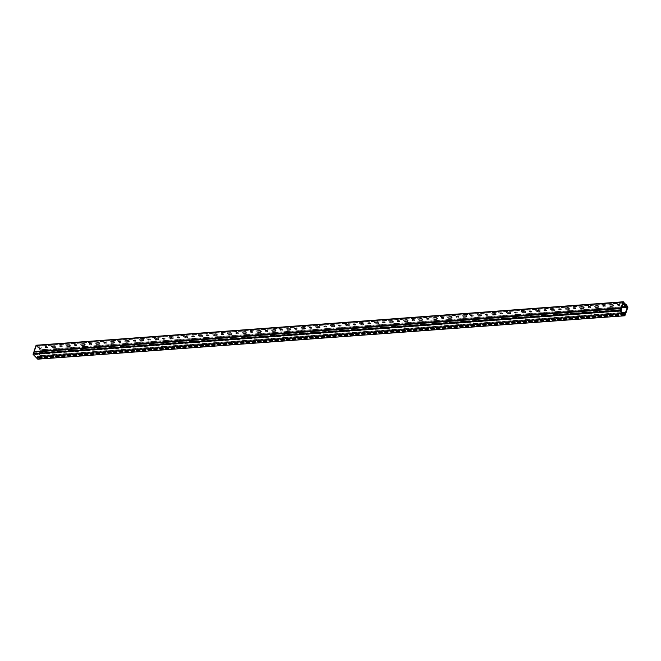 <?xml version="1.0" encoding="UTF-8"?>
<svg xmlns="http://www.w3.org/2000/svg" width="661" height="661" viewBox="0 0 661 661"><rect width="100%" height="100%" fill="white"/><g stroke="black" fill="none" stroke-linecap="round" stroke-linejoin="round"><path stroke-width="0.5" stroke-dasharray="3.31 2.48" d="M621.142 309.91L34.116 353.346L620.58 309.984M34.116 353.346L33.959 352.164L620.985 308.728M620.662 309.761L33.901 353.404M620.324 310.728L33.298 354.172L33.661 353.114L620.696 309.67M624.835 315.33L37.801 358.774L33.298 354.172M624.843 314.297L38.173 357.717L37.801 358.774M37.908 357.494L625.058 313.992M38.512 356.816L624.827 313.702M624.976 315.685L37.95 359.13L38.644 357.097L625.67 313.653M38.173 357.717L625.083 313.983M605.046 306.208L602.576 306.06L603.799 306.778L605.046 306.208M605.261 305.589L602.791 305.44L604.014 306.159L605.261 305.589M598.593 306.679A1.198 0.554 -161 0 0 596.999 306.101L594.801 306.266A1.198 0.554 -161 0 0 594.305 306.522A1.198 0.554 -161 0 0 594.817 307.241A1.198 0.554 -161 0 0 596.073 307.563L598.271 307.406A1.198 0.554 -161 0 0 598.767 307.142A1.198 0.554 -161 0 0 598.593 306.679M598.808 306.068A1.198 0.554 -161 0 0 597.213 305.481L595.016 305.646A1.198 0.554 -161 0 0 594.52 305.911A1.198 0.554 -161 0 0 595.032 306.621A1.198 0.554 -161 0 0 596.288 306.952L598.486 306.787A1.198 0.554 -161 0 0 598.982 306.522A1.198 0.554 -161 0 0 598.808 306.068M590.372 307.291L587.902 307.142L589.125 307.869L590.372 307.291M590.587 306.671L588.116 306.53L589.339 307.249L590.587 306.671M583.919 307.77A1.198 0.554 -161 0 0 582.324 307.191L580.127 307.348A1.198 0.554 -161 0 0 579.631 307.613A1.198 0.554 -161 0 0 580.143 308.323A1.198 0.554 -161 0 0 581.399 308.654L583.597 308.489A1.198 0.554 -161 0 0 584.093 308.233A1.198 0.554 -161 0 0 583.919 307.77M584.126 307.15A1.198 0.554 -161 0 0 582.539 306.572L580.333 306.737A1.198 0.554 -161 0 0 579.837 306.993A1.198 0.554 -161 0 0 580.358 307.712A1.198 0.554 -161 0 0 581.614 308.034L583.812 307.869A1.198 0.554 -161 0 0 584.307 307.613A1.198 0.554 -161 0 0 584.126 307.15M575.698 308.373L573.227 308.233L574.45 308.951L575.698 308.373M575.913 307.762L573.442 307.613L574.665 308.332L575.913 307.762M569.237 308.852A1.198 0.554 -161 0 0 567.65 308.274L565.452 308.439A1.198 0.554 -161 0 0 564.957 308.695A1.198 0.554 -161 0 0 565.469 309.414A1.198 0.554 -161 0 0 566.725 309.736L568.923 309.579A1.198 0.554 -161 0 0 569.418 309.315A1.198 0.554 -161 0 0 569.237 308.852M569.452 308.241A1.198 0.554 -161 0 0 567.865 307.654L565.659 307.819A1.198 0.554 -161 0 0 565.163 308.084A1.198 0.554 -161 0 0 565.676 308.794A1.198 0.554 -161 0 0 566.931 309.125L569.138 308.96A1.198 0.554 -161 0 0 569.633 308.695A1.198 0.554 -161 0 0 569.452 308.241M561.024 309.464L558.553 309.315L559.776 310.034L561.024 309.464M561.239 308.844L558.76 308.704L559.991 309.422L561.239 308.844M554.562 309.943A1.198 0.554 -161 0 0 552.976 309.365L550.77 309.522A1.198 0.554 -161 0 0 550.274 309.786A1.198 0.554 -161 0 0 550.787 310.496A1.198 0.554 -161 0 0 552.042 310.827L554.249 310.662A1.198 0.554 -161 0 0 554.744 310.397A1.198 0.554 -161 0 0 554.562 309.943M554.777 309.323A1.198 0.554 -161 0 0 553.191 308.745L550.985 308.91A1.198 0.554 -161 0 0 550.489 309.166A1.198 0.554 -161 0 0 551.001 309.885A1.198 0.554 -161 0 0 552.257 310.207L554.463 310.042A1.198 0.554 -161 0 0 554.959 309.786A1.198 0.554 -161 0 0 554.777 309.323M546.35 310.546L543.879 310.406L545.102 311.124L546.35 310.546M546.556 309.935L544.086 309.786L545.308 310.505L546.556 309.935M539.888 311.025A1.198 0.554 -161 0 0 538.302 310.447L536.096 310.612A1.198 0.554 -161 0 0 535.6 310.868A1.198 0.554 -161 0 0 536.112 311.587A1.198 0.554 -161 0 0 537.368 311.909L539.574 311.744A1.198 0.554 -161 0 0 540.07 311.488A1.198 0.554 -161 0 0 539.888 311.025M540.103 310.406A1.198 0.554 -161 0 0 538.508 309.827L536.311 309.992A1.198 0.554 -161 0 0 535.815 310.257A1.198 0.554 -161 0 0 536.327 310.967A1.198 0.554 -161 0 0 537.583 311.29L539.781 311.133A1.198 0.554 -161 0 0 540.277 310.868A1.198 0.554 -161 0 0 540.103 310.406M531.667 311.637L529.197 311.488L530.428 312.207L531.667 311.637M531.882 311.017L529.411 310.868L530.634 311.595L531.882 311.017M525.214 312.116A1.198 0.554 -161 0 0 523.619 311.529L521.422 311.695A1.198 0.554 -161 0 0 520.926 311.959A1.198 0.554 -161 0 0 521.438 312.67A1.198 0.554 -161 0 0 522.694 313L524.9 312.835A1.198 0.554 -161 0 0 525.396 312.57A1.198 0.554 -161 0 0 525.214 312.116M525.429 311.496A1.198 0.554 -161 0 0 523.834 310.918L521.636 311.075A1.198 0.554 -161 0 0 521.141 311.339A1.198 0.554 -161 0 0 521.653 312.05A1.198 0.554 -161 0 0 522.909 312.38L525.107 312.215A1.198 0.554 -161 0 0 525.602 311.959A1.198 0.554 -161 0 0 525.429 311.496M516.993 312.719L514.522 312.579L515.745 313.297L516.993 312.719M517.208 312.099L514.737 311.959L515.96 312.678L517.208 312.099M510.54 313.198A1.198 0.554 -161 0 0 508.945 312.62L506.747 312.785A1.198 0.554 -161 0 0 506.252 313.041A1.198 0.554 -161 0 0 506.764 313.76A1.198 0.554 -161 0 0 508.02 314.082L510.218 313.917A1.198 0.554 -161 0 0 510.713 313.661A1.198 0.554 -161 0 0 510.54 313.198M510.755 312.579A1.198 0.554 -161 0 0 509.16 312L506.962 312.166A1.198 0.554 -161 0 0 506.466 312.422A1.198 0.554 -161 0 0 506.979 313.14A1.198 0.554 -161 0 0 508.235 313.463L510.432 313.306A1.198 0.554 -161 0 0 510.928 313.041A1.198 0.554 -161 0 0 510.755 312.579M502.319 313.81L499.848 313.661L501.071 314.38L502.319 313.81M502.534 313.19L500.063 313.041L501.286 313.768L502.534 313.19M495.866 314.281A1.198 0.554 -161 0 0 494.271 313.702L492.073 313.868A1.198 0.554 -161 0 0 491.577 314.132A1.198 0.554 -161 0 0 492.09 314.843A1.198 0.554 -161 0 0 493.346 315.165L495.543 315.008A1.198 0.554 -161 0 0 496.039 314.743A1.198 0.554 -161 0 0 495.866 314.281M496.072 313.669A1.198 0.554 -161 0 0 494.486 313.091L492.28 313.248A1.198 0.554 -161 0 0 491.784 313.512A1.198 0.554 -161 0 0 492.305 314.223A1.198 0.554 -161 0 0 493.552 314.553L495.758 314.388A1.198 0.554 -161 0 0 496.254 314.132A1.198 0.554 -161 0 0 496.072 313.669M487.644 314.892L485.174 314.752L486.397 315.471L487.644 314.892M487.859 314.272L485.389 314.132L486.612 314.851L487.859 314.272M481.183 315.371A1.198 0.554 -161 0 0 479.597 314.793L477.399 314.95A1.198 0.554 -161 0 0 476.895 315.214A1.198 0.554 -161 0 0 477.416 315.933A1.198 0.554 -161 0 0 478.671 316.255L480.869 316.09A1.198 0.554 -161 0 0 481.365 315.834A1.198 0.554 -161 0 0 481.183 315.371M481.398 314.752A1.198 0.554 -161 0 0 479.812 314.173L477.606 314.339A1.198 0.554 -161 0 0 477.11 314.595A1.198 0.554 -161 0 0 477.622 315.314A1.198 0.554 -161 0 0 478.878 315.636L481.084 315.471A1.198 0.554 -161 0 0 481.58 315.214A1.198 0.554 -161 0 0 481.398 314.752M472.97 315.983L470.5 315.834L471.723 316.553L472.97 315.983M473.177 315.363L470.706 315.214L471.937 315.933L473.177 315.363M466.509 316.454A1.198 0.554 -161 0 0 464.923 315.875L462.717 316.041A1.198 0.554 -161 0 0 462.221 316.297A1.198 0.554 -161 0 0 462.733 317.016A1.198 0.554 -161 0 0 463.989 317.338L466.195 317.181A1.198 0.554 -161 0 0 466.691 316.916A1.198 0.554 -161 0 0 466.509 316.454M466.724 315.842A1.198 0.554 -161 0 0 465.129 315.264L462.931 315.421A1.198 0.554 -161 0 0 462.436 315.685A1.198 0.554 -161 0 0 462.948 316.396A1.198 0.554 -161 0 0 464.204 316.726L466.41 316.561A1.198 0.554 -161 0 0 466.906 316.297A1.198 0.554 -161 0 0 466.724 315.842M458.296 317.065L455.817 316.916L457.048 317.644L458.296 317.065M458.503 316.445L456.032 316.305L457.255 317.024L458.503 316.445M451.835 317.544A1.198 0.554 -161 0 0 450.248 316.966L448.042 317.123A1.198 0.554 -161 0 0 447.547 317.387A1.198 0.554 -161 0 0 448.059 318.098A1.198 0.554 -161 0 0 449.315 318.428L451.521 318.263A1.198 0.554 -161 0 0 452.017 318.007A1.198 0.554 -161 0 0 451.835 317.544M452.05 316.925A1.198 0.554 -161 0 0 450.455 316.346L448.257 316.512A1.198 0.554 -161 0 0 447.761 316.768A1.198 0.554 -161 0 0 448.274 317.487A1.198 0.554 -161 0 0 449.53 317.809L451.727 317.644A1.198 0.554 -161 0 0 452.223 317.387A1.198 0.554 -161 0 0 452.05 316.925M443.614 318.148L441.143 318.007L442.366 318.726L443.614 318.148M443.828 317.536L441.358 317.387L442.581 318.106L443.828 317.536M437.161 318.627A1.198 0.554 -161 0 0 435.566 318.048L433.368 318.214A1.198 0.554 -161 0 0 432.872 318.47A1.198 0.554 -161 0 0 433.385 319.189A1.198 0.554 -161 0 0 434.641 319.511L436.838 319.354A1.198 0.554 -161 0 0 437.334 319.089A1.198 0.554 -161 0 0 437.161 318.627M437.375 318.015A1.198 0.554 -161 0 0 435.781 317.429L433.583 317.594A1.198 0.554 -161 0 0 433.087 317.858A1.198 0.554 -161 0 0 433.599 318.569A1.198 0.554 -161 0 0 434.855 318.899L437.053 318.734A1.198 0.554 -161 0 0 437.549 318.47A1.198 0.554 -161 0 0 437.375 318.015M428.939 319.238L426.469 319.089L427.692 319.808L428.939 319.238M429.154 318.619L426.684 318.478L427.907 319.197L429.154 318.619M422.486 319.717A1.198 0.554 -161 0 0 420.892 319.139L418.694 319.296A1.198 0.554 -161 0 0 418.198 319.56A1.198 0.554 -161 0 0 418.71 320.271A1.198 0.554 -161 0 0 419.966 320.602L422.164 320.436A1.198 0.554 -161 0 0 422.66 320.172A1.198 0.554 -161 0 0 422.486 319.717M422.693 319.098A1.198 0.554 -161 0 0 421.107 318.519L418.909 318.685A1.198 0.554 -161 0 0 418.405 318.941A1.198 0.554 -161 0 0 418.925 319.66A1.198 0.554 -161 0 0 420.181 319.982L422.379 319.817A1.198 0.554 -161 0 0 422.875 319.56A1.198 0.554 -161 0 0 422.693 319.098M414.265 320.321L411.795 320.18L413.018 320.899L414.265 320.321M414.48 319.709L412.01 319.56L413.232 320.279L414.48 319.709M407.812 320.8A1.198 0.554 -161 0 0 406.218 320.221L404.02 320.387A1.198 0.554 -161 0 0 403.524 320.643A1.198 0.554 -161 0 0 404.036 321.362A1.198 0.554 -161 0 0 405.292 321.684L407.49 321.519A1.198 0.554 -161 0 0 407.986 321.263A1.198 0.554 -161 0 0 407.812 320.8M408.019 320.18A1.198 0.554 -161 0 0 406.432 319.602L404.226 319.767A1.198 0.554 -161 0 0 403.731 320.031A1.198 0.554 -161 0 0 404.243 320.742A1.198 0.554 -161 0 0 405.499 321.064L407.705 320.907A1.198 0.554 -161 0 0 408.201 320.643A1.198 0.554 -161 0 0 408.019 320.18M399.591 321.411L397.121 321.263L398.343 321.981L399.591 321.411M399.806 320.792L397.327 320.643L398.558 321.37L399.806 320.792M393.13 321.89A1.198 0.554 -161 0 0 391.543 321.304L389.337 321.469A1.198 0.554 -161 0 0 388.842 321.733A1.198 0.554 -161 0 0 389.362 322.444A1.198 0.554 -161 0 0 390.618 322.775L392.816 322.609A1.198 0.554 -161 0 0 393.312 322.345A1.198 0.554 -161 0 0 393.13 321.89M393.345 321.271A1.198 0.554 -161 0 0 391.758 320.692L389.552 320.849A1.198 0.554 -161 0 0 389.056 321.114A1.198 0.554 -161 0 0 389.569 321.824A1.198 0.554 -161 0 0 390.825 322.155L393.031 321.99A1.198 0.554 -161 0 0 393.526 321.733A1.198 0.554 -161 0 0 393.345 321.271M384.917 322.494L382.446 322.353L383.669 323.072L384.917 322.494M385.123 321.874L382.653 321.733L383.876 322.452L385.123 321.874M378.456 322.973A1.198 0.554 -161 0 0 376.869 322.394L374.663 322.56A1.198 0.554 -161 0 0 374.167 322.816A1.198 0.554 -161 0 0 374.68 323.535A1.198 0.554 -161 0 0 375.935 323.857L378.142 323.692A1.198 0.554 -161 0 0 378.637 323.436A1.198 0.554 -161 0 0 378.456 322.973M378.67 322.353A1.198 0.554 -161 0 0 377.076 321.775L374.878 321.94A1.198 0.554 -161 0 0 374.382 322.196A1.198 0.554 -161 0 0 374.894 322.915A1.198 0.554 -161 0 0 376.15 323.237L378.348 323.08A1.198 0.554 -161 0 0 378.852 322.816A1.198 0.554 -161 0 0 378.67 322.353M370.243 323.584L367.764 323.436L368.995 324.154L370.243 323.584M370.449 322.965L367.979 322.816L369.202 323.543L370.449 322.965M363.781 324.064A1.198 0.554 -161 0 0 362.187 323.477L359.989 323.642A1.198 0.554 -161 0 0 359.493 323.907A1.198 0.554 -161 0 0 360.005 324.617A1.198 0.554 -161 0 0 361.261 324.939L363.467 324.782A1.198 0.554 -161 0 0 363.963 324.518A1.198 0.554 -161 0 0 363.781 324.064M363.996 323.444A1.198 0.554 -161 0 0 362.402 322.865L360.204 323.022A1.198 0.554 -161 0 0 359.708 323.287A1.198 0.554 -161 0 0 360.22 323.997A1.198 0.554 -161 0 0 361.476 324.328L363.674 324.163A1.198 0.554 -161 0 0 364.17 323.907A1.198 0.554 -161 0 0 363.996 323.444M355.56 324.667L353.09 324.526L354.313 325.245L355.56 324.667M355.775 324.047L353.305 323.907L354.527 324.625L355.775 324.047M349.107 325.146A1.198 0.554 -161 0 0 347.512 324.568L345.315 324.733A1.198 0.554 -161 0 0 344.819 324.989A1.198 0.554 -161 0 0 345.331 325.708A1.198 0.554 -161 0 0 346.587 326.03L348.785 325.865A1.198 0.554 -161 0 0 349.281 325.609A1.198 0.554 -161 0 0 349.107 325.146M349.322 324.526A1.198 0.554 -161 0 0 347.727 323.948L345.529 324.113A1.198 0.554 -161 0 0 345.034 324.369A1.198 0.554 -161 0 0 345.546 325.088A1.198 0.554 -161 0 0 346.802 325.41L349 325.245A1.198 0.554 -161 0 0 349.495 324.989A1.198 0.554 -161 0 0 349.322 324.526M340.886 325.757L338.415 325.609L339.638 326.327L340.886 325.757M341.101 325.138L338.63 324.989L339.853 325.708L341.101 325.138M334.433 326.228A1.198 0.554 -161 0 0 332.838 325.65L330.64 325.815A1.198 0.554 -161 0 0 330.145 326.071A1.198 0.554 -161 0 0 330.657 326.79A1.198 0.554 -161 0 0 331.913 327.112L334.111 326.955A1.198 0.554 -161 0 0 334.606 326.691A1.198 0.554 -161 0 0 334.433 326.228M334.64 325.617A1.198 0.554 -161 0 0 333.053 325.038L330.847 325.195A1.198 0.554 -161 0 0 330.351 325.46A1.198 0.554 -161 0 0 330.872 326.17A1.198 0.554 -161 0 0 332.128 326.501L334.326 326.336A1.198 0.554 -161 0 0 334.821 326.071A1.198 0.554 -161 0 0 334.64 325.617M326.212 326.84L323.741 326.691L324.964 327.418L326.212 326.84M326.427 326.22L323.956 326.08L325.179 326.798L326.427 326.22M319.75 327.319A1.198 0.554 -161 0 0 318.164 326.741L315.966 326.898A1.198 0.554 -161 0 0 315.471 327.162A1.198 0.554 -161 0 0 315.983 327.873A1.198 0.554 -161 0 0 317.239 328.203L319.437 328.038A1.198 0.554 -161 0 0 319.932 327.782A1.198 0.554 -161 0 0 319.75 327.319M319.965 326.699A1.198 0.554 -161 0 0 318.379 326.121L316.173 326.286A1.198 0.554 -161 0 0 315.677 326.542A1.198 0.554 -161 0 0 316.189 327.261A1.198 0.554 -161 0 0 317.445 327.583L319.651 327.418A1.198 0.554 -161 0 0 320.147 327.162A1.198 0.554 -161 0 0 319.965 326.699M311.538 327.922L309.067 327.782L310.29 328.5L311.538 327.922M311.752 327.311L309.274 327.162L310.505 327.881L311.752 327.311M305.076 328.401A1.198 0.554 -161 0 0 303.49 327.823L301.284 327.988A1.198 0.554 -161 0 0 300.788 328.244A1.198 0.554 -161 0 0 301.3 328.963A1.198 0.554 -161 0 0 302.556 329.285L304.762 329.128A1.198 0.554 -161 0 0 305.258 328.864A1.198 0.554 -161 0 0 305.076 328.401M305.291 327.79A1.198 0.554 -161 0 0 303.705 327.203L301.499 327.369A1.198 0.554 -161 0 0 301.003 327.633A1.198 0.554 -161 0 0 301.515 328.343A1.198 0.554 -161 0 0 302.771 328.674L304.977 328.509A1.198 0.554 -161 0 0 305.473 328.244A1.198 0.554 -161 0 0 305.291 327.79M296.863 329.013L294.385 328.864L295.616 329.583L296.863 329.013M297.07 328.393L294.599 328.253L295.822 328.971L297.07 328.393M290.402 329.492A1.198 0.554 -161 0 0 288.816 328.914L286.61 329.071A1.198 0.554 -161 0 0 286.114 329.335A1.198 0.554 -161 0 0 286.626 330.046A1.198 0.554 -161 0 0 287.882 330.376L290.088 330.211A1.198 0.554 -161 0 0 290.584 329.946A1.198 0.554 -161 0 0 290.402 329.492M290.617 328.872A1.198 0.554 -161 0 0 289.022 328.294L286.824 328.459A1.198 0.554 -161 0 0 286.329 328.715A1.198 0.554 -161 0 0 286.841 329.434A1.198 0.554 -161 0 0 288.097 329.756L290.295 329.591A1.198 0.554 -161 0 0 290.79 329.335A1.198 0.554 -161 0 0 290.617 328.872M282.181 330.095L279.71 329.955L280.942 330.674L282.181 330.095M282.396 329.484L279.925 329.335L281.148 330.054L282.396 329.484M275.728 330.574A1.198 0.554 -161 0 0 274.133 329.996L271.935 330.161A1.198 0.554 -161 0 0 271.44 330.417A1.198 0.554 -161 0 0 271.952 331.136A1.198 0.554 -161 0 0 273.208 331.458L275.406 331.293A1.198 0.554 -161 0 0 275.91 331.037A1.198 0.554 -161 0 0 275.728 330.574M275.943 329.955A1.198 0.554 -161 0 0 274.348 329.376L272.15 329.542A1.198 0.554 -161 0 0 271.654 329.806A1.198 0.554 -161 0 0 272.167 330.517A1.198 0.554 -161 0 0 273.423 330.839L275.62 330.682A1.198 0.554 -161 0 0 276.116 330.417A1.198 0.554 -161 0 0 275.943 329.955M267.507 331.186L265.036 331.037L266.259 331.756L267.507 331.186M267.722 330.566L265.251 330.417L266.474 331.144L267.722 330.566M261.054 331.665A1.198 0.554 -161 0 0 259.459 331.078L257.261 331.244A1.198 0.554 -161 0 0 256.765 331.508A1.198 0.554 -161 0 0 257.278 332.219A1.198 0.554 -161 0 0 258.534 332.549L260.731 332.384A1.198 0.554 -161 0 0 261.227 332.119A1.198 0.554 -161 0 0 261.054 331.665M261.26 331.045A1.198 0.554 -161 0 0 259.674 330.467L257.476 330.624A1.198 0.554 -161 0 0 256.98 330.888A1.198 0.554 -161 0 0 257.493 331.599A1.198 0.554 -161 0 0 258.748 331.929L260.946 331.764A1.198 0.554 -161 0 0 261.442 331.508A1.198 0.554 -161 0 0 261.26 331.045M252.833 332.268L250.362 332.128L251.585 332.847L252.833 332.268M253.047 331.657L250.577 331.508L251.8 332.227L253.047 331.657M246.379 332.747A1.198 0.554 -161 0 0 244.785 332.169L242.587 332.334A1.198 0.554 -161 0 0 242.091 332.59A1.198 0.554 -161 0 0 242.604 333.309A1.198 0.554 -161 0 0 243.859 333.631L246.057 333.466A1.198 0.554 -161 0 0 246.553 333.21A1.198 0.554 -161 0 0 246.379 332.747M246.586 332.128A1.198 0.554 -161 0 0 245 331.549L242.794 331.715A1.198 0.554 -161 0 0 242.298 331.971A1.198 0.554 -161 0 0 242.81 332.69A1.198 0.554 -161 0 0 244.066 333.012L246.272 332.855A1.198 0.554 -161 0 0 246.768 332.59A1.198 0.554 -161 0 0 246.586 332.128M238.158 333.359L235.688 333.21L236.911 333.929L238.158 333.359M238.373 332.739L235.894 332.59L237.125 333.318L238.373 332.739M231.697 333.838A1.198 0.554 -161 0 0 230.111 333.251L227.905 333.417A1.198 0.554 -161 0 0 227.409 333.681A1.198 0.554 -161 0 0 227.929 334.392A1.198 0.554 -161 0 0 229.185 334.714L231.383 334.557A1.198 0.554 -161 0 0 231.879 334.292A1.198 0.554 -161 0 0 231.697 333.838M231.912 333.218A1.198 0.554 -161 0 0 230.325 332.64L228.119 332.797A1.198 0.554 -161 0 0 227.624 333.061A1.198 0.554 -161 0 0 228.136 333.772A1.198 0.554 -161 0 0 229.392 334.102L231.598 333.937A1.198 0.554 -161 0 0 232.094 333.681A1.198 0.554 -161 0 0 231.912 333.218M223.484 334.441L221.014 334.301L222.236 335.02L223.484 334.441M223.691 333.822L221.22 333.681L222.451 334.4L223.691 333.822M217.023 334.92A1.198 0.554 -161 0 0 215.436 334.342L213.23 334.507A1.198 0.554 -161 0 0 212.735 334.763A1.198 0.554 -161 0 0 213.247 335.482A1.198 0.554 -161 0 0 214.503 335.805L216.709 335.639A1.198 0.554 -161 0 0 217.205 335.383A1.198 0.554 -161 0 0 217.023 334.92M217.238 334.301A1.198 0.554 -161 0 0 215.643 333.722L213.445 333.888A1.198 0.554 -161 0 0 212.949 334.144A1.198 0.554 -161 0 0 213.462 334.863A1.198 0.554 -161 0 0 214.718 335.185L216.924 335.02A1.198 0.554 -161 0 0 217.419 334.763A1.198 0.554 -161 0 0 217.238 334.301M208.81 335.532L206.331 335.383L207.562 336.102L208.81 335.532M209.016 334.912L206.546 334.763L207.769 335.482L209.016 334.912M202.349 336.003A1.198 0.554 -161 0 0 200.762 335.424L198.556 335.59A1.198 0.554 -161 0 0 198.06 335.846A1.198 0.554 -161 0 0 198.573 336.565A1.198 0.554 -161 0 0 199.829 336.887L202.035 336.73A1.198 0.554 -161 0 0 202.53 336.466A1.198 0.554 -161 0 0 202.349 336.003M202.563 335.391A1.198 0.554 -161 0 0 200.969 334.813L198.771 334.97A1.198 0.554 -161 0 0 198.275 335.234A1.198 0.554 -161 0 0 198.787 335.945A1.198 0.554 -161 0 0 200.043 336.275L202.241 336.11A1.198 0.554 -161 0 0 202.737 335.846A1.198 0.554 -161 0 0 202.563 335.391M194.127 336.614L191.657 336.466L192.88 337.193L194.127 336.614M194.342 335.995L191.872 335.854L193.095 336.573L194.342 335.995M187.674 337.093A1.198 0.554 -161 0 0 186.08 336.515L183.882 336.672A1.198 0.554 -161 0 0 183.386 336.936A1.198 0.554 -161 0 0 183.898 337.647A1.198 0.554 -161 0 0 185.154 337.978L187.352 337.812A1.198 0.554 -161 0 0 187.848 337.556A1.198 0.554 -161 0 0 187.674 337.093M187.889 336.474A1.198 0.554 -161 0 0 186.295 335.895L184.097 336.061A1.198 0.554 -161 0 0 183.601 336.317A1.198 0.554 -161 0 0 184.113 337.036A1.198 0.554 -161 0 0 185.369 337.358L187.567 337.193A1.198 0.554 -161 0 0 188.063 336.936A1.198 0.554 -161 0 0 187.889 336.474M179.453 337.697L176.983 337.556L178.206 338.275L179.453 337.697M179.668 337.085L177.198 336.936L178.42 337.655L179.668 337.085M173 338.176A1.198 0.554 -161 0 0 171.406 337.597L169.208 337.763A1.198 0.554 -161 0 0 168.712 338.019A1.198 0.554 -161 0 0 169.224 338.738A1.198 0.554 -161 0 0 170.48 339.06L172.678 338.903A1.198 0.554 -161 0 0 173.174 338.639A1.198 0.554 -161 0 0 173 338.176M173.207 337.564A1.198 0.554 -161 0 0 171.62 336.978L169.414 337.143A1.198 0.554 -161 0 0 168.919 337.407A1.198 0.554 -161 0 0 169.439 338.118A1.198 0.554 -161 0 0 170.695 338.449L172.893 338.283A1.198 0.554 -161 0 0 173.389 338.019A1.198 0.554 -161 0 0 173.207 337.564M164.779 338.787L162.309 338.639L163.531 339.357L164.779 338.787M164.994 338.168L162.523 338.027L163.746 338.746L164.994 338.168M158.318 339.267A1.198 0.554 -161 0 0 156.731 338.688L154.534 338.845A1.198 0.554 -161 0 0 154.038 339.11A1.198 0.554 -161 0 0 154.55 339.82A1.198 0.554 -161 0 0 155.806 340.151L158.004 339.985A1.198 0.554 -161 0 0 158.5 339.721A1.198 0.554 -161 0 0 158.318 339.267M158.533 338.647A1.198 0.554 -161 0 0 156.946 338.068L154.74 338.234A1.198 0.554 -161 0 0 154.244 338.49A1.198 0.554 -161 0 0 154.757 339.209A1.198 0.554 -161 0 0 156.013 339.531L158.219 339.366A1.198 0.554 -161 0 0 158.714 339.11A1.198 0.554 -161 0 0 158.533 338.647M150.105 339.87L147.634 339.729L148.857 340.448L150.105 339.87M150.32 339.258L147.841 339.11L149.072 339.828L150.32 339.258M143.644 340.349A1.198 0.554 -161 0 0 142.057 339.771L139.851 339.936A1.198 0.554 -161 0 0 139.355 340.192A1.198 0.554 -161 0 0 139.868 340.911A1.198 0.554 -161 0 0 141.124 341.233L143.33 341.068A1.198 0.554 -161 0 0 143.825 340.812A1.198 0.554 -161 0 0 143.644 340.349M143.858 339.729A1.198 0.554 -161 0 0 142.272 339.151L140.066 339.316A1.198 0.554 -161 0 0 139.57 339.58A1.198 0.554 -161 0 0 140.082 340.291A1.198 0.554 -161 0 0 141.338 340.613L143.544 340.456A1.198 0.554 -161 0 0 144.04 340.192A1.198 0.554 -161 0 0 143.858 339.729M135.431 340.96L132.952 340.812L134.183 341.53L135.431 340.96M135.637 340.341L133.167 340.2L134.39 340.919L135.637 340.341M128.969 341.44A1.198 0.554 -161 0 0 127.383 340.853L125.177 341.018A1.198 0.554 -161 0 0 124.681 341.283A1.198 0.554 -161 0 0 125.193 341.993A1.198 0.554 -161 0 0 126.449 342.324L128.655 342.158A1.198 0.554 -161 0 0 129.151 341.894A1.198 0.554 -161 0 0 128.969 341.44M129.184 340.82A1.198 0.554 -161 0 0 127.59 340.241L125.392 340.398A1.198 0.554 -161 0 0 124.896 340.663A1.198 0.554 -161 0 0 125.408 341.382A1.198 0.554 -161 0 0 126.664 341.704L128.862 341.539A1.198 0.554 -161 0 0 129.358 341.283A1.198 0.554 -161 0 0 129.184 340.82M120.748 342.043L118.278 341.902L119.509 342.621L120.748 342.043M120.963 341.431L118.493 341.283L119.715 342.001L120.963 341.431M114.295 342.522A1.198 0.554 -161 0 0 112.701 341.944L110.503 342.109A1.198 0.554 -161 0 0 110.007 342.365A1.198 0.554 -161 0 0 110.519 343.084A1.198 0.554 -161 0 0 111.775 343.406L113.981 343.241A1.198 0.554 -161 0 0 114.477 342.985A1.198 0.554 -161 0 0 114.295 342.522M114.51 341.902A1.198 0.554 -161 0 0 112.915 341.324L110.718 341.489A1.198 0.554 -161 0 0 110.222 341.745A1.198 0.554 -161 0 0 110.734 342.464A1.198 0.554 -161 0 0 111.99 342.786L114.188 342.629A1.198 0.554 -161 0 0 114.684 342.365A1.198 0.554 -161 0 0 114.51 341.902M106.074 343.133L103.603 342.985L104.826 343.703L106.074 343.133M106.289 342.514L103.818 342.365L105.041 343.092L106.289 342.514M99.621 343.613A1.198 0.554 -161 0 0 98.026 343.026L95.828 343.191A1.198 0.554 -161 0 0 95.333 343.456A1.198 0.554 -161 0 0 95.845 344.166A1.198 0.554 -161 0 0 97.101 344.488L99.299 344.331A1.198 0.554 -161 0 0 99.794 344.067A1.198 0.554 -161 0 0 99.621 343.613M99.828 342.993A1.198 0.554 -161 0 0 98.241 342.415L96.043 342.572A1.198 0.554 -161 0 0 95.548 342.836A1.198 0.554 -161 0 0 96.06 343.546A1.198 0.554 -161 0 0 97.316 343.877L99.514 343.712A1.198 0.554 -161 0 0 100.009 343.456A1.198 0.554 -161 0 0 99.828 342.993M91.4 344.216L88.929 344.075L90.152 344.794L91.4 344.216M91.615 343.596L89.144 343.456L90.367 344.174L91.615 343.596M84.947 344.695A1.198 0.554 -161 0 0 83.352 344.117L81.154 344.282A1.198 0.554 -161 0 0 80.659 344.538A1.198 0.554 -161 0 0 81.171 345.257A1.198 0.554 -161 0 0 82.427 345.579L84.625 345.414A1.198 0.554 -161 0 0 85.12 345.158A1.198 0.554 -161 0 0 84.947 344.695M85.153 344.075A1.198 0.554 -161 0 0 83.567 343.497L81.361 343.662A1.198 0.554 -161 0 0 80.865 343.918A1.198 0.554 -161 0 0 81.377 344.637A1.198 0.554 -161 0 0 82.633 344.959L84.839 344.794A1.198 0.554 -161 0 0 85.335 344.538A1.198 0.554 -161 0 0 85.153 344.075M76.726 345.306L74.255 345.158L75.478 345.877L76.726 345.306M76.94 344.687L74.47 344.538L75.693 345.257L76.94 344.687M70.264 345.777A1.198 0.554 -161 0 0 68.678 345.199L66.472 345.364A1.198 0.554 -161 0 0 65.976 345.62A1.198 0.554 -161 0 0 66.497 346.339A1.198 0.554 -161 0 0 67.752 346.661L69.95 346.504A1.198 0.554 -161 0 0 70.446 346.24A1.198 0.554 -161 0 0 70.264 345.777M70.479 345.166A1.198 0.554 -161 0 0 68.893 344.588L66.687 344.745A1.198 0.554 -161 0 0 66.191 345.009A1.198 0.554 -161 0 0 66.703 345.72A1.198 0.554 -161 0 0 67.959 346.05L70.165 345.885A1.198 0.554 -161 0 0 70.661 345.62A1.198 0.554 -161 0 0 70.479 345.166M62.051 346.389L59.581 346.24L60.804 346.967L62.051 346.389M62.258 345.769L59.787 345.629L61.019 346.347L62.258 345.769M55.59 346.868A1.198 0.554 -161 0 0 54.004 346.29L51.798 346.447A1.198 0.554 -161 0 0 51.302 346.711A1.198 0.554 -161 0 0 51.814 347.422A1.198 0.554 -161 0 0 53.07 347.752L55.276 347.587A1.198 0.554 -161 0 0 55.772 347.331A1.198 0.554 -161 0 0 55.59 346.868M55.805 346.248A1.198 0.554 -161 0 0 54.21 345.67L52.012 345.835A1.198 0.554 -161 0 0 51.517 346.091A1.198 0.554 -161 0 0 52.029 346.81A1.198 0.554 -161 0 0 53.285 347.132L55.491 346.967A1.198 0.554 -161 0 0 55.987 346.711A1.198 0.554 -161 0 0 55.805 346.248M47.377 347.471L44.898 347.331L46.13 348.05L47.377 347.471M47.584 346.86L45.113 346.711L46.336 347.43L47.584 346.86M627.818 306.283L40.792 349.719L39.272 348.173L39.057 348.785L40.602 348.678A1.198 0.554 -161 0 0 41.098 348.413A1.198 0.554 -161 0 0 40.916 347.95A1.198 0.554 -161 0 0 39.33 347.372L37.784 347.488L37.999 346.868L36.479 345.323L623.505 301.879M39.272 348.173L40.808 348.058A1.198 0.554 -161 0 0 41.304 347.793A1.198 0.554 -161 0 0 41.131 347.339A1.198 0.554 -161 0 0 39.536 346.752L37.999 346.868M619.729 305.118L617.25 304.977L618.481 305.696L619.729 305.118M619.935 304.498L617.465 304.357L618.688 305.076L619.935 304.498M613.268 305.597A1.198 0.554 -161 0 0 611.681 305.018L609.475 305.175A1.198 0.554 -161 0 0 608.979 305.44A1.198 0.554 -161 0 0 609.492 306.159A1.198 0.554 -161 0 0 610.747 306.481L612.954 306.316A1.198 0.554 -161 0 0 613.449 306.06A1.198 0.554 -161 0 0 613.268 305.597M613.482 304.977A1.198 0.554 -161 0 0 611.888 304.399L609.69 304.564A1.198 0.554 -161 0 0 609.194 304.82A1.198 0.554 -161 0 0 609.706 305.539A1.198 0.554 -161 0 0 610.962 305.861L613.16 305.696A1.198 0.554 -161 0 0 613.656 305.44A1.198 0.554 -161 0 0 613.482 304.977M623.298 302.92L36.661 346.339L37.784 347.488M36.661 346.339L623.232 303.06M621.514 308.043L34.488 351.487L36.206 346.496M34.488 351.487L621.48 308.373M621.621 310.199L34.595 353.643L34.455 351.809M34.595 353.643L621.588 310.53M621.447 310.943L34.562 353.974M34.413 354.387L33.967 354.552L33.62 353.478L620.53 310.125M620.91 310.298L33.744 353.552M33.876 353.742L621.1 310.092M34.025 351.999L34.141 353.536M39.057 348.785L40.181 349.942L621.91 306.886M621.637 307.679L40.321 350.702L38.602 355.684L622.067 312.504M622.249 312.694L38.454 355.899L37.454 356.56L622.786 313.24M622.968 313.43L37.156 357.188L623.34 313.81M624.042 314.529L37.289 357.948L624.405 314.9M624.934 314.363L37.743 357.692L624.769 314.248M624.752 313.752L37.727 357.188L38.776 356.502L625.802 313.058M625.95 312.843L38.925 356.287L40.924 350.487L627.95 307.043M625.025 303.424L624.364 303.473A1.198 0.554 -161 0 0 623.868 303.738A1.198 0.554 -161 0 0 623.976 304.118M620.712 311.124L33.967 354.552M40.792 349.719L40.924 350.487M37.727 357.188L37.743 357.692M37.908 357.808L37.793 358.312M37.289 357.948L37.156 357.188M40.321 350.702L40.181 349.942M34.124 353.693L620.886 310.265M624.678 313.851L37.652 357.295M604.162 305.184L603.947 305.803M597.213 305.481L596.999 306.101M589.488 306.274L589.273 306.886M582.539 306.572L582.324 307.191M574.806 307.357L574.599 307.976M567.865 307.654L567.65 308.274M560.131 308.447L559.925 309.059M553.191 308.745L552.976 309.365M545.457 309.53L545.242 310.149M538.508 309.827L538.302 310.447M530.783 310.612L530.568 311.232M523.834 310.918L523.619 311.529M516.109 311.703L515.894 312.322M509.16 312L508.945 312.62M501.435 312.785L501.22 313.405M494.486 313.091L494.271 313.702M486.752 313.876L486.546 314.496M479.812 314.173L479.597 314.793M472.078 314.958L471.863 315.578M465.129 315.264L464.923 315.875M457.404 316.049L457.189 316.66M450.455 316.346L450.248 316.966M442.73 317.131L442.515 317.751M435.781 317.429L435.566 318.048M428.055 318.222L427.841 318.833M421.107 318.519L420.892 319.139M413.381 319.304L413.166 319.924M406.432 319.602L406.218 320.221M398.699 320.387L398.492 321.006M391.758 320.692L391.543 321.304M384.024 321.477L383.81 322.097M377.076 321.775L376.869 322.394M369.35 322.56L369.135 323.179M362.402 322.865L362.187 323.477M354.676 323.65L354.461 324.27M347.727 323.948L347.512 324.568M340.002 324.733L339.787 325.352M333.053 325.038L332.838 325.65M325.319 325.823L325.113 326.435M318.379 326.121L318.164 326.741M310.645 326.906L310.439 327.526M303.705 327.203L303.49 327.823M295.971 327.996L295.756 328.608M289.022 328.294L288.816 328.914M281.297 329.079L281.082 329.699M274.348 329.376L274.133 329.996M266.623 330.161L266.408 330.781M259.674 330.467L259.459 331.078M251.948 331.252L251.734 331.872M245 331.549L244.785 332.169M237.266 332.334L237.059 332.954M230.325 332.64L230.111 333.251M222.592 333.425L222.377 334.045M215.643 333.722L215.436 334.342M207.918 334.507L207.703 335.127M200.969 334.813L200.762 335.424M193.243 335.598L193.029 336.209M186.295 335.895L186.08 336.515M178.569 336.68L178.354 337.3M171.62 336.978L171.406 337.597M163.887 337.771L163.68 338.382M156.946 338.068L156.731 338.688M149.212 338.853L149.006 339.473M142.272 339.151L142.057 339.771M134.538 339.936L134.323 340.555M127.59 340.241L127.383 340.853M119.864 341.026L119.649 341.646M112.915 341.324L112.701 341.944M105.19 342.109L104.975 342.729M98.241 342.415L98.026 343.026M90.516 343.199L90.301 343.819M83.567 343.497L83.352 344.117M75.833 344.282L75.627 344.902M68.893 344.588L68.678 345.199M61.159 345.373L60.944 345.984M54.21 345.67L54.004 346.29M46.485 346.455L46.27 347.075M39.536 346.752L39.33 347.372M618.836 304.101L618.622 304.721M611.888 304.399L611.681 305.018M620.398 310.53L33.537 353.957M609.69 304.564L609.475 305.175M610.962 305.861L610.747 306.481M613.16 305.696L612.954 306.316M617.812 304.176L617.597 304.795M618.688 305.076L618.481 305.696M619.721 305.002L619.506 305.622M40.808 348.058L40.602 348.678M624.364 303.473L624.149 304.093M45.46 346.529L45.245 347.149M46.336 347.43L46.13 348.05M47.369 347.356L47.154 347.975M52.012 345.835L51.798 346.447M53.285 347.132L53.07 347.752M55.491 346.967L55.276 347.587M60.134 345.447L59.92 346.067M61.019 346.347L60.804 346.967M62.043 346.273L61.828 346.885M66.687 344.745L66.472 345.364M67.959 346.05L67.752 346.661M70.165 345.885L69.95 346.504M74.809 344.356L74.594 344.976M75.693 345.257L75.478 345.877M76.717 345.182L76.502 345.802M81.361 343.662L81.154 344.282M82.633 344.959L82.427 345.579M84.839 344.794L84.625 345.414M89.483 343.274L89.276 343.894M90.367 344.174L90.152 344.794M91.392 344.1L91.185 344.72M96.043 342.572L95.828 343.191M97.316 343.877L97.101 344.488M99.514 343.712L99.299 344.331M104.157 342.191L103.951 342.803M105.041 343.092L104.826 343.703M106.066 343.009L105.859 343.629M110.718 341.489L110.503 342.109M111.99 342.786L111.775 343.406M114.188 342.629L113.981 343.241M118.84 341.101L118.625 341.72M119.715 342.001L119.509 342.621M120.748 341.927L120.533 342.547M125.392 340.398L125.177 341.018M126.664 341.704L126.449 342.324M128.862 341.539L128.655 342.158M133.514 340.018L133.299 340.63M134.39 340.919L134.183 341.53M135.422 340.836L135.208 341.456M140.066 339.316L139.851 339.936M141.338 340.613L141.124 341.233M143.544 340.456L143.33 341.068M148.188 338.928L147.973 339.547M149.072 339.828L148.857 340.448M150.097 339.754L149.882 340.374M154.74 338.234L154.534 338.845M156.013 339.531L155.806 340.151M158.219 339.366L158.004 339.985M162.862 337.845L162.647 338.465M163.746 338.746L163.531 339.357M164.771 338.672L164.556 339.283M169.414 337.143L169.208 337.763M170.695 338.449L170.48 339.06M172.893 338.283L172.678 338.903M177.536 336.755L177.33 337.374M178.42 337.655L178.206 338.275M179.445 337.581L179.238 338.201M184.097 336.061L183.882 336.672M185.369 337.358L185.154 337.978M187.567 337.193L187.352 337.812M192.211 335.672L192.004 336.292M193.095 336.573L192.88 337.193M194.119 336.499L193.913 337.11M198.771 334.97L198.556 335.59M200.043 336.275L199.829 336.887M202.241 336.11L202.035 336.73M206.893 334.582L206.678 335.201M207.769 335.482L207.562 336.102M208.802 335.408L208.587 336.028M213.445 333.888L213.23 334.507M214.718 335.185L214.503 335.805M216.924 335.02L216.709 335.639M221.567 333.499L221.352 334.119M222.451 334.4L222.236 335.02M223.476 334.326L223.261 334.945M228.119 332.797L227.905 333.417M229.392 334.102L229.185 334.714M231.598 333.937L231.383 334.557M236.241 332.417L236.027 333.028M237.125 333.318L236.911 333.929M238.15 333.235L237.935 333.855M242.794 331.715L242.587 332.334M244.066 333.012L243.859 333.631M246.272 332.855L246.057 333.466M250.916 331.326L250.701 331.946M251.8 332.227L251.585 332.847M252.824 332.153L252.609 332.772M257.476 330.624L257.261 331.244M258.748 331.929L258.534 332.549M260.946 331.764L260.731 332.384M265.59 330.244L265.383 330.855M266.474 331.144L266.259 331.756M267.498 331.062L267.292 331.682M272.15 329.542L271.935 330.161M273.423 330.839L273.208 331.458M275.62 330.682L275.406 331.293M280.272 329.153L280.057 329.773M281.148 330.054L280.942 330.674M282.181 329.979L281.966 330.599M286.824 328.459L286.61 329.071M288.097 329.756L287.882 330.376M290.295 329.591L290.088 330.211M294.946 328.071L294.732 328.691M295.822 328.971L295.616 329.583M296.855 328.897L296.64 329.509M301.499 327.369L301.284 327.988M302.771 328.674L302.556 329.285M304.977 328.509L304.762 329.128M309.621 326.98L309.406 327.6M310.505 327.881L310.29 328.5M311.529 327.806L311.314 328.426M316.173 326.286L315.966 326.898M317.445 327.583L317.239 328.203M319.651 327.418L319.437 328.038M324.295 325.898L324.08 326.517M325.179 326.798L324.964 327.418M326.204 326.724L325.989 327.335M330.847 325.195L330.64 325.815M332.128 326.501L331.913 327.112M334.326 326.336L334.111 326.955M338.969 324.807L338.762 325.427M339.853 325.708L339.638 326.327M340.878 325.633L340.671 326.253M345.529 324.113L345.315 324.733M346.802 325.41L346.587 326.03M349 325.245L348.785 325.865M353.643 323.725L353.437 324.344M354.527 324.625L354.313 325.245M355.552 324.551L355.345 325.171M360.204 323.022L359.989 323.642M361.476 324.328L361.261 324.939M363.674 324.163L363.467 324.782M368.326 322.642L368.111 323.254M369.202 323.543L368.995 324.154M370.234 323.46L370.02 324.08M374.878 321.94L374.663 322.56M376.15 323.237L375.935 323.857M378.348 323.08L378.142 323.692M383 321.552L382.785 322.171M383.876 322.452L383.669 323.072M384.909 322.378L384.694 322.998M389.552 320.849L389.337 321.469M390.825 322.155L390.618 322.775M393.031 321.99L392.816 322.609M397.674 320.469L397.459 321.081M398.558 321.37L398.343 321.981M399.583 321.287L399.368 321.907M404.226 319.767L404.02 320.387M405.499 321.064L405.292 321.684M407.705 320.907L407.49 321.519M412.348 319.379L412.134 319.998M413.232 320.279L413.018 320.899M414.257 320.205L414.042 320.825M418.909 318.685L418.694 319.296M420.181 319.982L419.966 320.602M422.379 319.817L422.164 320.436M427.023 318.296L426.816 318.916M427.907 319.197L427.692 319.808M428.931 319.123L428.725 319.734M433.583 317.594L433.368 318.214M434.855 318.899L434.641 319.511M437.053 318.734L436.838 319.354M441.705 317.206L441.49 317.825M442.581 318.106L442.366 318.726M443.614 318.032L443.399 318.652M448.257 316.512L448.042 317.123M449.53 317.809L449.315 318.428M451.727 317.644L451.521 318.263M456.379 316.123L456.164 316.743M457.255 317.024L457.048 317.644M458.288 316.95L458.073 317.561M462.931 315.421L462.717 316.041M464.204 316.726L463.989 317.338M466.41 316.561L466.195 317.181M471.053 315.033L470.839 315.652M471.937 315.933L471.723 316.553M472.962 315.859L472.747 316.479M477.606 314.339L477.399 314.95M478.878 315.636L478.671 316.255M481.084 315.471L480.869 316.09M485.728 313.95L485.513 314.57M486.612 314.851L486.397 315.471M487.636 314.776L487.421 315.396M492.28 313.248L492.073 313.868M493.552 314.553L493.346 315.165M495.758 314.388L495.543 315.008M500.402 312.868L500.195 313.479M501.286 313.768L501.071 314.38M502.31 313.686L502.104 314.305M506.962 312.166L506.747 312.785M508.235 313.463L508.02 314.082M510.432 313.306L510.218 313.917M515.076 311.777L514.869 312.397M515.96 312.678L515.745 313.297M516.985 312.603L516.778 313.223M521.636 311.075L521.422 311.695M522.909 312.38L522.694 313M525.107 312.215L524.9 312.835M529.758 310.695L529.544 311.306M530.634 311.595L530.428 312.207M531.667 311.513L531.452 312.132M536.311 309.992L536.096 310.612M537.583 311.29L537.368 311.909M539.781 311.133L539.574 311.744M544.433 309.604L544.218 310.224M545.308 310.505L545.102 311.124M546.341 310.43L546.126 311.05M550.985 308.91L550.77 309.522M552.257 310.207L552.042 310.827M554.463 310.042L554.249 310.662M559.107 308.522L558.892 309.141M559.991 309.422L559.776 310.034M561.015 309.348L560.801 309.959M565.659 307.819L565.452 308.439M566.931 309.125L566.725 309.736M569.138 308.96L568.923 309.579M573.781 307.431L573.566 308.051M574.665 308.332L574.45 308.951M575.69 308.257L575.475 308.877M580.333 306.737L580.127 307.348M581.614 308.034L581.399 308.654M583.812 307.869L583.597 308.489M588.455 306.349L588.249 306.968M589.339 307.249L589.125 307.869M590.364 307.175L590.157 307.786M595.016 305.646L594.801 306.266M596.288 306.952L596.073 307.563M598.486 306.787L598.271 307.406M603.138 305.258L602.923 305.878M604.014 306.159L603.799 306.778M605.046 306.084L604.832 306.704M33.752 353.024L620.778 309.588M620.795 310.141L34.025 353.561M34 353.809L621.026 310.364M620.563 310.042L33.62 353.478M624.43 314.925L37.875 358.336M36.462 346.248L623.488 302.804M620.811 311.224L34.165 354.635M609.194 304.82L608.979 305.44M613.656 305.44L613.449 306.06M617.465 304.357L617.25 304.977M620.059 304.82L619.853 305.44M41.304 347.793L41.098 348.413M623.868 303.738L623.654 304.357M45.113 346.711L44.898 347.331M47.708 347.174L47.501 347.793M51.517 346.091L51.302 346.711M55.987 346.711L55.772 347.331M59.787 345.629L59.581 346.24M62.382 346.091L62.175 346.711M66.191 345.009L65.976 345.62M70.661 345.62L70.446 346.24M74.47 344.538L74.255 345.158M77.064 345.001L76.85 345.62M80.865 343.918L80.659 344.538M85.335 344.538L85.12 345.158M89.144 343.456L88.929 344.075M91.739 343.918L91.524 344.538M95.548 342.836L95.333 343.456M100.009 343.456L99.794 344.067M103.818 342.365L103.603 342.985M106.413 342.836L106.198 343.447M110.222 341.745L110.007 342.365M114.684 342.365L114.477 342.985M118.493 341.283L118.278 341.902M121.087 341.745L120.872 342.365M124.896 340.663L124.681 341.283M129.358 341.283L129.151 341.894M133.167 340.2L132.952 340.812M135.761 340.663L135.555 341.274M139.57 339.58L139.355 340.192M144.04 340.192L143.825 340.812M147.841 339.11L147.634 339.729M150.444 339.572L150.229 340.192M154.244 338.49L154.038 339.11M158.714 339.11L158.5 339.721M162.523 338.027L162.309 338.639M165.118 338.49L164.903 339.101M168.919 337.407L168.712 338.019M173.389 338.019L173.174 338.639M177.198 336.936L176.983 337.556M179.792 337.399L179.577 338.019M183.601 336.317L183.386 336.936M188.063 336.936L187.848 337.556M191.872 335.854L191.657 336.466M194.466 336.317L194.251 336.936M198.275 335.234L198.06 335.846M202.737 335.846L202.53 336.466M206.546 334.763L206.331 335.383M209.14 335.226L208.926 335.846M212.949 334.144L212.735 334.763M217.419 334.763L217.205 335.383M221.22 333.681L221.014 334.301M223.815 334.144L223.608 334.763M227.624 333.061L227.409 333.681M232.094 333.681L231.879 334.292M235.894 332.59L235.688 333.21M238.497 333.061L238.282 333.673M242.298 331.971L242.091 332.59M246.768 332.59L246.553 333.21M250.577 331.508L250.362 332.128M253.171 331.971L252.956 332.59M256.98 330.888L256.765 331.508M261.442 331.508L261.227 332.119M265.251 330.417L265.036 331.037M267.845 330.888L267.631 331.5M271.654 329.806L271.44 330.417M276.116 330.417L275.91 331.037M279.925 329.335L279.71 329.955M282.52 329.798L282.305 330.417M286.329 328.715L286.114 329.335M290.79 329.335L290.584 329.946M294.599 328.253L294.385 328.864M297.194 328.715L296.987 329.327M301.003 327.633L300.788 328.244M305.473 328.244L305.258 328.864M309.274 327.162L309.067 327.782M311.868 327.625L311.661 328.244M315.677 326.542L315.471 327.162M320.147 327.162L319.932 327.782M323.956 326.08L323.741 326.691M326.551 326.542L326.336 327.162M330.351 325.46L330.145 326.071M334.821 326.071L334.606 326.691M338.63 324.989L338.415 325.609M341.225 325.452L341.01 326.071M345.034 324.369L344.819 324.989M349.495 324.989L349.281 325.609M353.305 323.907L353.09 324.526M355.899 324.369L355.684 324.989M359.708 323.287L359.493 323.907M364.17 323.907L363.963 324.518M367.979 322.816L367.764 323.436M370.573 323.287L370.358 323.898M374.382 322.196L374.167 322.816M378.852 322.816L378.637 323.436M382.653 321.733L382.446 322.353M385.247 322.196L385.041 322.816M389.056 321.114L388.842 321.733M393.526 321.733L393.312 322.345M397.327 320.643L397.121 321.263M399.93 321.114L399.715 321.725M403.731 320.031L403.524 320.643M408.201 320.643L407.986 321.263M412.01 319.56L411.795 320.18M414.604 320.023L414.389 320.643M418.405 318.941L418.198 319.56M422.875 319.56L422.66 320.172M426.684 318.478L426.469 319.089M429.278 318.941L429.063 319.552M433.087 317.858L432.872 318.47M437.549 318.47L437.334 319.089M441.358 317.387L441.143 318.007M443.952 317.85L443.738 318.47M447.761 316.768L447.547 317.387M452.223 317.387L452.017 318.007M456.032 316.305L455.817 316.916M458.627 316.768L458.42 317.387M462.436 315.685L462.221 316.297M466.906 316.297L466.691 316.916M470.706 315.214L470.5 315.834M473.301 315.677L473.094 316.297M477.11 314.595L476.895 315.214M481.58 315.214L481.365 315.834M485.389 314.132L485.174 314.752M487.983 314.595L487.768 315.214M491.784 313.512L491.577 314.132M496.254 314.132L496.039 314.743M500.063 313.041L499.848 313.661M502.657 313.512L502.443 314.124M506.466 312.422L506.252 313.041M510.928 313.041L510.713 313.661M514.737 311.959L514.522 312.579M517.332 312.422L517.117 313.041M521.141 311.339L520.926 311.959M525.602 311.959L525.396 312.57M529.411 310.868L529.197 311.488M532.006 311.339L531.791 311.951M535.815 310.257L535.6 310.868M540.277 310.868L540.07 311.488M544.086 309.786L543.879 310.406M546.68 310.249L546.473 310.868M550.489 309.166L550.274 309.786M554.959 309.786L554.744 310.397M558.76 308.704L558.553 309.315M561.363 309.166L561.148 309.778M565.163 308.084L564.957 308.695M569.633 308.695L569.418 309.315M573.442 307.613L573.227 308.233M576.037 308.076L575.822 308.695M579.837 306.993L579.631 307.613M584.307 307.613L584.093 308.233M588.116 306.53L587.902 307.142M590.711 306.993L590.496 307.613M594.52 305.911L594.305 306.522M598.982 306.522L598.767 307.142M602.791 305.44L602.576 306.06M605.385 305.903L605.17 306.522"/><path stroke-width="0.99" d="M620.58 309.984L621.133 310.034L620.861 308.571L33.752 352.098L33.05 354.122L620.076 310.687L620.778 308.654M33.091 354.379L37.793 359.179L624.819 315.743L620.125 310.934L33.05 354.122M620.902 309.745L620.324 310.728L624.835 315.33L624.843 314.297M625.199 314.272L624.67 314.074L625.537 313.38M625.562 313.372L624.893 315.768L37.793 359.179M623.687 302.895L624.81 304.043L625.025 303.424L623.05 302.036L621.059 307.844L621.15 310.249L620.522 310.166L621.191 311.199L621.514 308.043L623.298 302.92M621.018 308.166L34.025 351.999M33.992 351.611L621.059 307.844M623.05 302.036L36.025 345.48L34.025 351.28M36.025 345.48L36.479 345.323M624.81 304.043L624.149 304.093A1.198 0.554 -161 0 0 623.654 304.357A1.198 0.554 -161 0 0 624.166 305.068A1.198 0.554 -161 0 0 625.422 305.39L626.083 305.349L627.347 307.258L625.628 312.24L624.182 313.744L624.901 314.892L624.678 313.851L625.95 312.843L627.95 307.043L626.298 304.729L626.083 305.349M623.976 304.118A1.198 0.554 -161 0 0 625.637 304.779L626.298 304.729M621.91 306.886L627.215 306.497M622.067 312.504L625.628 312.24M627.347 307.258L621.637 307.679M622.786 313.24L624.48 313.116M625.48 312.455L622.249 312.694M624.331 313.331L622.968 313.43M623.34 313.81L624.182 313.744M624.405 314.9L624.827 314.867M625.637 304.779L625.422 305.39M620.861 308.571L33.835 352.007M624.901 314.892L624.43 314.925M623.306 301.788L36.281 345.232"/></g></svg>
